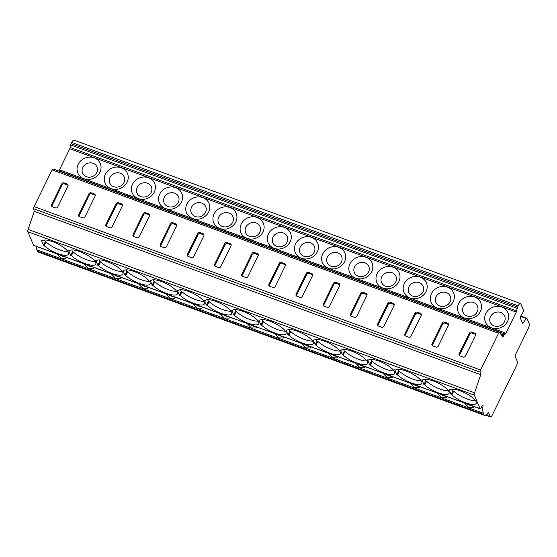 <?xml version="1.0" encoding="UTF-8"?>
<svg xmlns="http://www.w3.org/2000/svg" width="557" height="557" viewBox="0 0 557 557"><rect width="100%" height="100%" fill="white"/><g stroke="black" fill="none" stroke-linecap="round" stroke-linejoin="round"><path stroke-width="0.84" d="M474.571 392.803L480.74 374.708L480.106 372.104A1.741 0.543 -69.9 0 1 480.566 369.994L498.571 333.239A1.741 0.543 -69.9 0 1 499.462 332.299A1.741 0.543 -69.9 0 1 499.559 332.383L502.867 337.166L503.5 335.864A1.741 0.543 -69.9 0 1 504.113 335.008L505.29 334.096A1.741 0.543 110.1 0 0 505.916 333.211L516.255 312.115A1.741 0.543 110.1 0 0 516.666 310.883L517.168 308.362A1.741 0.543 -69.9 0 1 517.599 307.088L518.219 305.821A4.352 1.365 -69.9 0 1 520.454 303.481A4.352 1.365 -69.9 0 1 520.788 303.837L523.441 310.096A1.741 0.543 -69.9 0 1 522.814 312.637L520.99 315.568A1.741 0.543 110.1 0 0 520.363 318.11L522.48 323.095A1.741 0.543 110.1 0 0 522.612 323.241A1.741 0.543 110.1 0 0 523.267 322.733L526.316 318.534A1.741 0.543 -69.9 0 1 526.818 318.228A1.741 0.543 -69.9 0 1 526.957 318.388L529.15 323.547A4.352 1.365 -69.9 0 1 528.064 329.02L515.462 354.739L515.065 356.208L517.286 361.444A3.481 1.093 -69.9 0 1 516.416 365.817L492.311 415.021A3.481 1.093 -69.9 0 1 490.522 416.901A3.481 1.093 -69.9 0 1 490.257 416.608L488.531 412.535A10.451 3.279 -69.9 0 1 484.722 415.418A10.451 3.279 -69.9 0 1 483.936 414.547L483.365 413.217A17.413 5.459 -69.9 0 1 482.905 407.306L483.037 405.858A1.741 0.543 110.1 0 0 482.863 405.127A1.741 0.543 110.1 0 0 481.965 406.06L481.088 407.849A1.741 0.543 -69.9 0 1 480.197 408.789A1.741 0.543 -69.9 0 1 480.064 408.643L474.32 395.108A2.611 0.822 -69.9 0 1 474.571 392.803L28.101 229.428L34.269 211.333L33.636 208.729A1.741 0.543 -69.9 0 1 34.095 206.612L52.1 169.864A1.741 0.543 -69.9 0 1 52.992 168.924A1.741 0.543 -69.9 0 1 53.096 169.008M526.316 318.534L520.579 316.432M523.267 322.733L522.16 322.329M516.666 310.883L70.196 147.508L70.697 144.987A1.741 0.543 -69.9 0 1 71.129 143.713L71.749 142.446A4.352 1.365 -69.9 0 1 73.984 140.099L520.454 303.481M516.255 312.115L69.785 148.74A1.741 0.543 110.1 0 0 70.196 147.508M505.916 333.211L59.446 169.836L69.785 148.74M127.107 182.195A12.191 10.973 157 0 1 111.121 188.656A12.191 10.973 157 0 1 105.364 174.237A12.191 10.973 157 0 1 121.349 167.782A12.191 10.973 157 0 1 127.107 182.195M154.282 192.137A12.191 10.973 157 0 1 138.296 198.598A12.191 10.973 157 0 1 132.538 184.186A12.191 10.973 157 0 1 148.524 177.725A12.191 10.973 157 0 1 154.282 192.137M181.457 202.087A12.191 10.973 157 0 1 165.471 208.541A12.191 10.973 157 0 1 159.713 194.128A12.191 10.973 157 0 1 175.699 187.667A12.191 10.973 157 0 1 181.457 202.087M208.631 212.029A12.191 10.973 157 0 1 192.652 218.49A12.191 10.973 157 0 1 186.894 204.071A12.191 10.973 157 0 1 202.873 197.617A12.191 10.973 157 0 1 208.631 212.029M235.813 221.971A12.191 10.973 157 0 1 219.827 228.433A12.191 10.973 157 0 1 214.069 214.02A12.191 10.973 157 0 1 230.055 207.559A12.191 10.973 157 0 1 235.813 221.971M262.988 231.921A12.191 10.973 157 0 1 247.002 238.375A12.191 10.973 157 0 1 241.244 223.963A12.191 10.973 157 0 1 257.23 217.502A12.191 10.973 157 0 1 262.988 231.921M290.162 241.863A12.191 10.973 157 0 1 274.176 248.325A12.191 10.973 157 0 1 268.418 233.905A12.191 10.973 157 0 1 284.404 227.451A12.191 10.973 157 0 1 290.162 241.863M317.337 251.806A12.191 10.973 157 0 1 301.358 258.267A12.191 10.973 157 0 1 295.6 243.855A12.191 10.973 157 0 1 311.579 237.393A12.191 10.973 157 0 1 317.337 251.806M344.518 261.755A12.191 10.973 157 0 1 328.533 268.209A12.191 10.973 157 0 1 322.775 253.797A12.191 10.973 157 0 1 338.76 247.336A12.191 10.973 157 0 1 344.518 261.755M371.693 271.698A12.191 10.973 157 0 1 355.707 278.159A12.191 10.973 157 0 1 349.949 263.74A12.191 10.973 157 0 1 365.935 257.285A12.191 10.973 157 0 1 371.693 271.698M398.868 281.64A12.191 10.973 157 0 1 382.882 288.101A12.191 10.973 157 0 1 377.131 273.689A12.191 10.973 157 0 1 393.11 267.228A12.191 10.973 157 0 1 398.868 281.64M426.042 291.59A12.191 10.973 157 0 1 410.063 298.044A12.191 10.973 157 0 1 404.305 283.631A12.191 10.973 157 0 1 420.284 277.17A12.191 10.973 157 0 1 426.042 291.59M453.224 301.532A12.191 10.973 157 0 1 437.238 307.993A12.191 10.973 157 0 1 431.48 293.574A12.191 10.973 157 0 1 447.466 287.12A12.191 10.973 157 0 1 453.224 301.532M480.399 311.474A12.191 10.973 157 0 1 464.413 317.936A12.191 10.973 157 0 1 458.655 303.523A12.191 10.973 157 0 1 474.641 297.062A12.191 10.973 157 0 1 480.399 311.474M507.573 321.417A12.191 10.973 157 0 1 491.587 327.878A12.191 10.973 157 0 1 485.836 313.466A12.191 10.973 157 0 1 501.815 307.004A12.191 10.973 157 0 1 507.573 321.417M99.926 172.252A12.191 10.973 157 0 1 83.947 178.713A12.191 10.973 157 0 1 78.189 164.294A12.191 10.973 157 0 1 94.168 157.833A12.191 10.973 157 0 1 99.926 172.252M96.786 172.573A7.84 7.053 157 0 1 86.509 176.729A7.84 7.053 157 0 1 82.812 167.462A7.84 7.053 157 0 1 93.082 163.305A7.84 7.053 157 0 1 96.786 172.573M123.96 182.522A7.84 7.053 157 0 1 113.684 186.672A7.84 7.053 157 0 1 109.987 177.405A7.84 7.053 157 0 1 120.263 173.255A7.84 7.053 157 0 1 123.96 182.522M151.142 192.464A7.84 7.053 157 0 1 140.865 196.614A7.84 7.053 157 0 1 137.161 187.347A7.84 7.053 157 0 1 147.438 183.197A7.84 7.053 157 0 1 151.142 192.464M178.317 202.407A7.84 7.053 157 0 1 168.04 206.563A7.84 7.053 157 0 1 164.336 197.296A7.84 7.053 157 0 1 174.613 193.14A7.84 7.053 157 0 1 178.317 202.407M205.491 212.356A7.84 7.053 157 0 1 195.215 216.506A7.84 7.053 157 0 1 191.517 207.239A7.84 7.053 157 0 1 201.787 203.089A7.84 7.053 157 0 1 205.491 212.356M232.666 222.299A7.84 7.053 157 0 1 222.396 226.448A7.84 7.053 157 0 1 218.692 217.181A7.84 7.053 157 0 1 228.969 213.032A7.84 7.053 157 0 1 232.666 222.299M259.847 232.241A7.84 7.053 157 0 1 249.571 236.398A7.84 7.053 157 0 1 245.867 227.131A7.84 7.053 157 0 1 256.143 222.974A7.84 7.053 157 0 1 259.847 232.241M287.022 242.184A7.84 7.053 157 0 1 276.745 246.34A7.84 7.053 157 0 1 273.041 237.073A7.84 7.053 157 0 1 283.318 232.923A7.84 7.053 157 0 1 287.022 242.184M314.197 252.133A7.84 7.053 157 0 1 303.92 256.283A7.84 7.053 157 0 1 300.223 247.016A7.84 7.053 157 0 1 310.493 242.866A7.84 7.053 157 0 1 314.197 252.133M341.371 262.075A7.84 7.053 157 0 1 331.102 266.225A7.84 7.053 157 0 1 327.398 256.965A7.84 7.053 157 0 1 337.674 252.808A7.84 7.053 157 0 1 341.371 262.075M368.553 272.018A7.84 7.053 157 0 1 358.276 276.175A7.84 7.053 157 0 1 354.572 266.907A7.84 7.053 157 0 1 364.849 262.751A7.84 7.053 157 0 1 368.553 272.018M395.728 281.967A7.84 7.053 157 0 1 385.451 286.117A7.84 7.053 157 0 1 381.747 276.85A7.84 7.053 157 0 1 392.024 272.7A7.84 7.053 157 0 1 395.728 281.967M422.902 291.91A7.84 7.053 157 0 1 412.626 296.059A7.84 7.053 157 0 1 408.929 286.792A7.84 7.053 157 0 1 419.198 282.643A7.84 7.053 157 0 1 422.902 291.91M450.077 301.852A7.84 7.053 157 0 1 439.807 306.009A7.84 7.053 157 0 1 436.103 296.742A7.84 7.053 157 0 1 446.38 292.585A7.84 7.053 157 0 1 450.077 301.852M477.258 311.802A7.84 7.053 157 0 1 466.982 315.951A7.84 7.053 157 0 1 463.278 306.684A7.84 7.053 157 0 1 473.554 302.535A7.84 7.053 157 0 1 477.258 311.802M504.433 321.744A7.84 7.053 157 0 1 494.156 325.894A7.84 7.053 157 0 1 490.452 316.627A7.84 7.053 157 0 1 500.729 312.477A7.84 7.053 157 0 1 504.433 321.744M505.29 334.096L58.826 170.72A1.741 0.543 110.1 0 0 59.446 169.836M504.113 335.008L500.451 333.671M91.209 192.833A1.741 1.567 -23 0 0 88.925 193.752L78.697 214.626A1.741 1.567 -23 0 0 79.519 216.687L82.624 217.822A1.741 1.567 -23 0 0 84.908 216.903L95.136 196.029A1.741 1.567 -23 0 0 94.314 193.968L91.209 192.833L91.654 193.878A1.741 1.567 -23 0 0 89.371 194.804L79.143 215.677A1.741 1.567 -23 0 0 78.983 216.353M118.383 202.776A1.741 1.567 -23 0 0 116.1 203.702L105.872 224.575A1.741 1.567 -23 0 0 106.7 226.636L109.806 227.771A1.741 1.567 -23 0 0 112.089 226.845L122.31 205.972A1.741 1.567 -23 0 0 121.489 203.911L118.383 202.776L118.829 203.827A1.741 1.567 -23 0 0 116.545 204.746L106.317 225.62A1.741 1.567 -23 0 0 106.157 226.302M145.558 212.725A1.741 1.567 -23 0 0 143.274 213.644L133.053 234.518A1.741 1.567 -23 0 0 133.875 236.579L136.98 237.714A1.741 1.567 -23 0 0 139.264 236.795L149.492 215.921A1.741 1.567 -23 0 0 148.663 213.86L145.558 212.725L146.004 213.77A1.741 1.567 -23 0 0 143.72 214.689L133.499 235.562A1.741 1.567 -23 0 0 133.332 236.245M172.74 222.668A1.741 1.567 -23 0 0 170.456 223.587L160.228 244.46A1.741 1.567 -23 0 0 161.05 246.521L164.155 247.656A1.741 1.567 -23 0 0 166.439 246.737L176.666 225.863A1.741 1.567 -23 0 0 175.845 223.803L172.74 222.668L173.178 223.712A1.741 1.567 -23 0 0 170.895 224.638L160.674 245.512A1.741 1.567 -23 0 0 160.507 246.187M199.914 232.61A1.741 1.567 -23 0 0 197.631 233.536L187.403 254.41A1.741 1.567 -23 0 0 188.224 256.464L191.33 257.606A1.741 1.567 -23 0 0 193.613 256.68L203.841 235.806A1.741 1.567 -23 0 0 203.02 233.745L199.914 232.61L200.36 233.655A1.741 1.567 -23 0 0 198.076 234.581L187.848 255.454A1.741 1.567 -23 0 0 187.688 256.136M227.089 242.553A1.741 1.567 -23 0 0 224.805 243.479L214.577 264.352A1.741 1.567 -23 0 0 215.406 266.413L218.511 267.548A1.741 1.567 -23 0 0 220.795 266.622L231.016 245.748A1.741 1.567 -23 0 0 230.194 243.694L227.089 242.553L227.535 243.604A1.741 1.567 -23 0 0 225.251 244.523L215.023 265.397A1.741 1.567 -23 0 0 214.863 266.079M254.264 252.502A1.741 1.567 -23 0 0 251.98 253.421L241.759 274.295A1.741 1.567 -23 0 0 242.58 276.356L245.686 277.49A1.741 1.567 -23 0 0 247.969 276.571L258.197 255.698A1.741 1.567 -23 0 0 257.376 253.637L254.264 252.502L254.709 253.546A1.741 1.567 -23 0 0 252.425 254.472L242.204 275.346A1.741 1.567 -23 0 0 242.037 276.021M281.445 262.444A1.741 1.567 -23 0 0 279.161 263.37L268.934 284.244A1.741 1.567 -23 0 0 269.755 286.298L272.86 287.44A1.741 1.567 -23 0 0 275.144 286.514L285.372 265.64A1.741 1.567 -23 0 0 284.55 263.579L281.445 262.444L281.884 263.489A1.741 1.567 -23 0 0 279.607 264.415L269.379 285.288A1.741 1.567 -23 0 0 269.212 285.964M308.62 272.387A1.741 1.567 -23 0 0 306.336 273.313L296.108 294.187A1.741 1.567 -23 0 0 296.93 296.247L300.035 297.382A1.741 1.567 -23 0 0 302.319 296.456L312.547 275.583A1.741 1.567 -23 0 0 311.725 273.529L308.62 272.387L309.065 273.438A1.741 1.567 -23 0 0 306.782 274.357L296.554 295.231A1.741 1.567 -23 0 0 296.394 295.913M335.794 282.336A1.741 1.567 -23 0 0 333.511 283.255L323.29 304.129A1.741 1.567 -23 0 0 324.111 306.19L327.217 307.325A1.741 1.567 -23 0 0 329.5 306.406L339.721 285.532A1.741 1.567 -23 0 0 338.9 283.471L335.794 282.336L336.24 283.381A1.741 1.567 -23 0 0 333.956 284.307L323.728 305.18A1.741 1.567 -23 0 0 323.568 305.856M362.969 292.279A1.741 1.567 -23 0 0 360.685 293.205L350.464 314.078A1.741 1.567 -23 0 0 351.286 316.132L354.391 317.274A1.741 1.567 -23 0 0 356.675 316.348L366.903 295.475A1.741 1.567 -23 0 0 366.081 293.414L362.969 292.279L363.415 293.323A1.741 1.567 -23 0 0 361.131 294.249L350.91 315.123A1.741 1.567 -23 0 0 350.743 315.798M390.151 302.221A1.741 1.567 -23 0 0 387.867 303.147L377.639 324.021A1.741 1.567 -23 0 0 378.461 326.082L381.566 327.217A1.741 1.567 -23 0 0 383.85 326.291L394.078 305.417A1.741 1.567 -23 0 0 393.256 303.363L390.151 302.221L390.589 303.273A1.741 1.567 -23 0 0 388.313 304.192L378.085 325.065A1.741 1.567 -23 0 0 377.918 325.748M417.325 312.171A1.741 1.567 -23 0 0 415.042 313.09L404.814 333.963A1.741 1.567 -23 0 0 405.635 336.024L408.741 337.159A1.741 1.567 -23 0 0 411.024 336.24L421.252 315.366A1.741 1.567 -23 0 0 420.431 313.306L417.325 312.171L417.771 313.215A1.741 1.567 -23 0 0 415.487 314.134L405.259 335.015A1.741 1.567 -23 0 0 405.099 335.69M444.5 322.113A1.741 1.567 -23 0 0 442.216 323.032L431.995 343.913A1.741 1.567 -23 0 0 432.817 345.967L435.922 347.108A1.741 1.567 -23 0 0 438.206 346.182L448.427 325.309A1.741 1.567 -23 0 0 447.605 323.248L444.5 322.113L444.946 323.157A1.741 1.567 -23 0 0 442.662 324.083L432.434 344.957A1.741 1.567 -23 0 0 432.274 345.632M471.675 332.056A1.741 1.567 -23 0 0 469.398 332.982L459.17 353.855A1.741 1.567 -23 0 0 459.991 355.916L463.097 357.051A1.741 1.567 -23 0 0 465.38 356.125L475.608 335.251A1.741 1.567 -23 0 0 474.787 333.19L471.675 332.056L472.12 333.107A1.741 1.567 -23 0 0 469.836 334.026L459.616 354.9A1.741 1.567 -23 0 0 459.448 355.582M64.034 182.891A1.741 1.567 -23 0 0 61.75 183.81L51.523 204.684A1.741 1.567 -23 0 0 52.344 206.744L55.449 207.879A1.741 1.567 -23 0 0 57.733 206.96L67.961 186.087A1.741 1.567 -23 0 0 67.139 184.026L64.034 182.891L64.473 183.935A1.741 1.567 -23 0 0 62.189 184.854L51.968 205.728A1.741 1.567 -23 0 0 51.801 206.41M68.121 185.404A1.741 1.567 -23 0 0 67.585 185.07L64.473 183.935M95.303 195.347A1.741 1.567 -23 0 0 94.76 195.013L91.654 193.878M122.477 205.296A1.741 1.567 -23 0 0 121.934 204.962L118.829 203.827M149.652 215.239A1.741 1.567 -23 0 0 149.109 214.905L146.004 213.77M176.827 225.181A1.741 1.567 -23 0 0 176.291 224.847L173.178 223.712M204.008 235.131A1.741 1.567 -23 0 0 203.465 234.796L200.36 233.655M231.183 245.073A1.741 1.567 -23 0 0 230.64 244.739L227.535 243.604M258.357 255.015A1.741 1.567 -23 0 0 257.814 254.681L254.709 253.546M285.532 264.965A1.741 1.567 -23 0 0 284.996 264.631L281.884 263.489M312.714 274.907A1.741 1.567 -23 0 0 312.171 274.573L309.065 273.438M339.888 284.85A1.741 1.567 -23 0 0 339.345 284.516L336.24 283.381M367.063 294.792A1.741 1.567 -23 0 0 366.52 294.465L363.415 293.323M394.238 304.742A1.741 1.567 -23 0 0 393.702 304.407L390.589 303.273M421.419 314.684A1.741 1.567 -23 0 0 420.876 314.35L417.771 313.215M448.594 324.627A1.741 1.567 -23 0 0 448.051 324.292L444.946 323.157M475.769 334.576A1.741 1.567 -23 0 0 475.225 334.242L472.12 333.107M480.106 372.104L33.636 208.729M480.74 374.708L34.269 211.333M480.197 408.789L33.726 245.414A1.741 0.543 -69.9 0 1 33.594 245.268L27.85 231.733A2.611 0.822 -69.9 0 1 28.101 229.428M68.595 250.476L70.669 255.357L71.456 255.642A14.802 4.47 -153.9 0 0 85.548 263.746A14.802 4.47 -153.9 0 0 95.741 264.115A14.802 4.47 -153.9 0 0 85.005 253.888A14.802 4.47 -153.9 0 0 69.381 250.761L68.595 250.476M95.776 260.418L97.844 265.299L98.631 265.592A14.802 4.47 -153.9 0 0 112.723 273.689A14.802 4.47 -153.9 0 0 122.916 274.058A14.802 4.47 -153.9 0 0 112.18 263.83A14.802 4.47 -153.9 0 0 96.556 260.704L95.776 260.418M122.951 270.361L125.026 275.249L125.805 275.534A14.802 4.47 -153.9 0 0 139.904 283.631A14.802 4.47 -153.9 0 0 150.091 284.007A14.802 4.47 -153.9 0 0 139.354 273.779A14.802 4.47 -153.9 0 0 123.731 270.646L122.951 270.361M150.125 280.31L152.2 285.191L152.98 285.476A14.802 4.47 -153.9 0 0 167.079 293.581A14.802 4.47 -153.9 0 0 177.272 293.95A14.802 4.47 -153.9 0 0 166.529 283.722A14.802 4.47 -153.9 0 0 150.912 280.596L150.125 280.31M177.307 290.253L179.375 295.133L180.162 295.426A14.802 4.47 -153.9 0 0 194.254 303.523A14.802 4.47 -153.9 0 0 204.447 303.892A14.802 4.47 -153.9 0 0 193.711 293.664A14.802 4.47 -153.9 0 0 178.087 290.538L177.307 290.253M204.482 300.195L206.55 305.083L207.336 305.368A14.802 4.47 -153.9 0 0 221.428 313.466A14.802 4.47 -153.9 0 0 231.621 313.842A14.802 4.47 -153.9 0 0 220.885 303.607A14.802 4.47 -153.9 0 0 205.261 300.481L204.482 300.195M231.656 310.145L233.731 315.025L234.511 315.311A14.802 4.47 -153.9 0 0 248.61 323.415A14.802 4.47 -153.9 0 0 258.796 323.784A14.802 4.47 -153.9 0 0 248.06 313.556A14.802 4.47 -153.9 0 0 232.436 310.43L231.656 310.145M258.831 320.087L260.906 324.968L261.686 325.26A14.802 4.47 -153.9 0 0 275.785 333.358A14.802 4.47 -153.9 0 0 285.978 333.727A14.802 4.47 -153.9 0 0 275.235 323.499A14.802 4.47 -153.9 0 0 259.618 320.372L258.831 320.087M286.013 330.029L288.08 334.917L288.867 335.203A14.802 4.47 -153.9 0 0 302.959 343.3A14.802 4.47 -153.9 0 0 313.152 343.676A14.802 4.47 -153.9 0 0 302.416 333.441A14.802 4.47 -153.9 0 0 286.792 330.315L286.013 330.029M313.187 339.972L315.255 344.86L316.042 345.145A14.802 4.47 -153.9 0 0 330.134 353.242A14.802 4.47 -153.9 0 0 340.327 353.618A14.802 4.47 -153.9 0 0 329.591 343.391A14.802 4.47 -153.9 0 0 313.967 340.264L313.187 339.972M340.362 349.921L342.437 354.802L343.216 355.088A14.802 4.47 -153.9 0 0 357.316 363.192A14.802 4.47 -153.9 0 0 367.502 363.561A14.802 4.47 -153.9 0 0 356.765 353.333A14.802 4.47 -153.9 0 0 341.149 350.207L340.362 349.921M367.536 359.864L369.611 364.751L370.391 365.037A14.802 4.47 -153.9 0 0 384.49 373.134A14.802 4.47 -153.9 0 0 394.683 373.51A14.802 4.47 -153.9 0 0 383.94 363.275A14.802 4.47 -153.9 0 0 368.323 360.149L367.536 359.864M394.718 369.806L396.786 374.694L397.573 374.979A14.802 4.47 -153.9 0 0 411.665 383.077A14.802 4.47 -153.9 0 0 421.858 383.453A14.802 4.47 -153.9 0 0 411.122 373.225A14.802 4.47 -153.9 0 0 395.498 370.099L394.718 369.806M421.893 379.756L423.961 384.636L424.747 384.922A14.802 4.47 -153.9 0 0 438.839 393.026A14.802 4.47 -153.9 0 0 449.033 393.395A14.802 4.47 -153.9 0 0 438.296 383.167A14.802 4.47 -153.9 0 0 422.672 380.041L421.893 379.756M449.067 389.698L451.142 394.586L451.922 394.871A14.802 4.47 -153.9 0 0 466.021 402.969A14.802 4.47 -153.9 0 0 476.207 403.338A14.802 4.47 -153.9 0 0 465.471 393.11A14.802 4.47 -153.9 0 0 449.854 389.984L449.067 389.698M44.616 240.018L45.319 241.689L43.495 245.414L41.42 240.527L42.207 240.819A14.802 4.47 -153.9 0 1 57.824 243.945A14.802 4.47 -153.9 0 1 68.56 254.173A14.802 4.47 -153.9 0 1 58.374 253.797A14.802 4.47 -153.9 0 1 44.275 245.7L46.106 241.975A14.802 4.47 -153.9 0 0 67.954 251.562M43.495 245.414L44.275 245.7M60.205 255.106A5.222 1.574 -153.9 0 0 65.615 257.083M45.319 241.689L46.106 241.975M473.861 406.471L473.666 407.613L468.785 407.522L464.545 403.059M446.686 396.528L446.491 397.663L441.61 397.58L437.37 393.117M419.505 386.579L419.317 387.721L414.429 387.63L410.196 383.174M392.33 376.636L392.135 377.778L387.254 377.688L383.014 373.225M365.155 366.694L364.96 367.829L360.08 367.745L355.839 363.282M337.981 356.745L337.786 357.886L332.905 357.796L328.665 353.34M310.799 346.802L310.611 347.944L305.723 347.853L301.49 343.391M283.624 336.86L283.429 337.995L278.549 337.911L274.309 333.448M256.45 326.91L256.255 328.052L251.374 327.962L247.134 323.506M229.275 316.968L229.08 318.11L224.199 318.019L219.959 313.563M202.094 307.025L201.906 308.16L197.018 308.077L192.785 303.614M174.919 297.076L174.724 298.218L169.843 298.134L165.603 293.671M147.744 287.134L147.549 288.275L142.669 288.185L138.428 283.729M120.57 277.191L120.375 278.333L115.494 278.242L111.254 273.779M93.388 267.249L93.2 268.383L88.312 268.3L84.072 263.837M66.213 257.299L66.018 258.441L61.138 258.351L56.898 253.895M484.722 415.418L38.252 252.043A10.451 3.279 -69.9 0 1 37.465 251.172L36.894 249.842A17.413 5.459 -69.9 0 1 36.323 246.361M87.386 265.048A5.222 1.574 -153.9 0 0 92.796 267.026M71.79 249.961L72.494 251.632L73.28 251.917A14.802 4.47 -153.9 0 0 95.129 261.505M70.669 255.357L72.494 251.632M71.456 255.642L73.28 251.917M114.561 274.991A5.222 1.574 -153.9 0 0 119.971 276.968M98.965 259.91L99.675 261.574L100.455 261.86A14.802 4.47 -153.9 0 0 122.31 271.454M97.844 265.299L99.675 261.574M98.631 265.592L100.455 261.86M141.736 284.933A5.222 1.574 -153.9 0 0 147.145 286.918M126.14 269.853L126.85 271.517L127.63 271.809A14.802 4.47 -153.9 0 0 149.485 281.396M125.026 275.249L126.85 271.517M125.805 275.534L127.63 271.809M168.91 294.883A5.222 1.574 -153.9 0 0 174.32 296.86M153.321 279.795L154.024 281.466L154.811 281.751A14.802 4.47 -153.9 0 0 176.66 291.339M152.2 285.191L154.024 281.466M152.98 285.476L154.811 281.751M196.092 304.825A5.222 1.574 -153.9 0 0 201.502 306.803M180.496 289.744L181.199 291.408L181.986 291.694A14.802 4.47 -153.9 0 0 203.834 301.288M179.375 295.133L181.199 291.408M180.162 295.426L181.986 291.694M223.266 314.768A5.222 1.574 -153.9 0 0 228.676 316.752M207.67 299.687L208.381 301.351L209.16 301.643A14.802 4.47 -153.9 0 0 231.016 311.231M206.55 305.083L208.381 301.351M207.336 305.368L209.16 301.643M250.441 324.717A5.222 1.574 -153.9 0 0 255.851 326.694M234.845 309.629L235.555 311.3L236.335 311.586A14.802 4.47 -153.9 0 0 258.19 321.173M233.731 315.025L235.555 311.3M234.511 315.311L236.335 311.586M277.616 334.66A5.222 1.574 -153.9 0 0 283.026 336.637M262.027 319.572L262.73 321.243L263.517 321.528A14.802 4.47 -153.9 0 0 285.365 331.123M260.906 324.968L262.73 321.243M261.686 325.26L263.517 321.528M304.797 344.602A5.222 1.574 -153.9 0 0 310.207 346.586M289.201 329.521L289.905 331.185L290.691 331.471A14.802 4.47 -153.9 0 0 312.54 341.065M288.08 334.917L289.905 331.185M288.867 335.203L290.691 331.471M331.972 354.551A5.222 1.574 -153.9 0 0 337.382 356.529M316.376 339.464L317.086 341.135L317.866 341.42A14.802 4.47 -153.9 0 0 339.721 351.007M315.255 344.86L317.086 341.135M316.042 345.145L317.866 341.42M359.147 364.494A5.222 1.574 -153.9 0 0 364.557 366.471M343.551 349.406L344.261 351.077L345.041 351.363A14.802 4.47 -153.9 0 0 366.896 360.957M342.437 354.802L344.261 351.077M343.216 355.088L345.041 351.363M386.321 374.436A5.222 1.574 -153.9 0 0 391.731 376.421M370.732 359.356L371.435 361.02L372.222 361.305A14.802 4.47 -153.9 0 0 394.071 370.899M369.611 364.751L371.435 361.02M370.391 365.037L372.222 361.305M413.503 384.386A5.222 1.574 -153.9 0 0 418.913 386.363M397.907 369.298L398.617 370.969L399.397 371.254A14.802 4.47 -153.9 0 0 421.245 380.842M396.786 374.694L398.617 370.969M397.573 374.979L399.397 371.254M440.678 394.328A5.222 1.574 -153.9 0 0 446.087 396.306M425.082 379.24L425.792 380.911L426.571 381.197A14.802 4.47 -153.9 0 0 448.427 390.784M423.961 384.636L425.792 380.911M424.747 384.922L426.571 381.197M467.852 404.271A5.222 1.574 -153.9 0 0 473.262 406.248M452.256 389.19L452.966 390.854L453.746 391.139A14.802 4.47 -153.9 0 0 475.601 400.734M451.142 394.586L452.966 390.854M451.922 394.871L453.746 391.139M518.219 305.821L71.749 142.446M517.599 307.088L71.129 143.713M517.168 308.362L70.697 144.987M503.5 335.864L501.446 335.112M498.571 333.239L52.1 169.864M34.095 206.612L480.566 369.994M61.75 183.81L62.189 184.854M67.139 184.026L67.585 185.07M51.523 204.684L51.968 205.728M88.925 193.752L89.371 194.804M94.314 193.968L94.76 195.013M78.697 214.626L79.143 215.677M116.1 203.702L116.545 204.746M121.489 203.911L121.934 204.962M105.872 224.575L106.317 225.62M143.274 213.644L143.72 214.689M148.663 213.86L149.109 214.905M133.053 234.518L133.499 235.562M170.456 223.587L170.895 224.638M175.845 223.803L176.291 224.847M160.228 244.46L160.674 245.512M197.631 233.536L198.076 234.581M203.02 233.745L203.465 234.796M187.403 254.41L187.848 255.454M224.805 243.479L225.251 244.523M230.194 243.694L230.64 244.739M214.577 264.352L215.023 265.397M251.98 253.421L252.425 254.472M257.376 253.637L257.814 254.681M241.759 274.295L242.204 275.346M279.161 263.37L279.607 264.415M284.55 263.579L284.996 264.631M268.934 284.244L269.379 285.288M306.336 273.313L306.782 274.357M311.725 273.529L312.171 274.573M296.108 294.187L296.554 295.231M333.511 283.255L333.956 284.307M338.9 283.471L339.345 284.516M323.29 304.129L323.728 305.18M360.685 293.205L361.131 294.249M366.081 293.414L366.52 294.465M350.464 314.078L350.91 315.123M387.867 303.147L388.313 304.192M393.256 303.363L393.702 304.407M377.639 324.021L378.085 325.065M415.042 313.09L415.487 314.134M420.431 313.306L420.876 314.35M404.814 333.963L405.259 335.015M442.216 323.032L442.662 324.083M447.605 323.248L448.051 324.292M431.995 343.913L432.434 344.957M469.398 332.982L469.836 334.026M474.787 333.19L475.225 334.242M459.17 353.855L459.616 354.9M474.32 395.108L27.85 231.733M480.064 408.643L33.594 245.268M483.037 405.858L482.251 405.573M481.596 406.826L482.905 407.306M483.365 413.217L36.894 249.842M483.936 414.547L37.465 251.172M486.164 415.111L490.257 416.608M526.818 318.228L520.76 316.007M499.462 332.299L52.992 168.924M490.522 416.901L485.962 415.23"/></g></svg>
